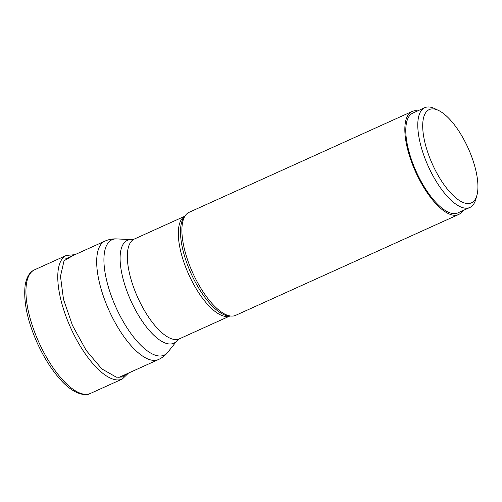 <?xml version="1.0" encoding="UTF-8"?>
<svg xmlns="http://www.w3.org/2000/svg" width="502" height="502" viewBox="0 0 502 502"><rect width="100%" height="100%" fill="white"/><g stroke="black" fill="none" stroke-linecap="round" stroke-linejoin="round"><path stroke-width="0.75" d="M126.987 373.777L122.325 377.002L116.357 377.19L101.812 368.882L86.168 350.383L72.439 325.352L63.49 299.28L60.478 276.326L64.043 260.764L73.455 255.342M424.748 107.698L412.763 113.119A54.749 20.952 65.7 0 0 415.957 171.025A54.749 20.952 65.7 0 0 457.41 213.08A54.749 20.952 65.7 0 0 457.88 212.886L469.872 207.464A54.749 20.952 -114.3 0 1 469.401 207.659A54.749 20.952 -114.3 0 1 427.949 165.604A54.749 20.952 -114.3 0 1 424.748 107.698A54.749 20.952 -114.3 0 1 425.225 107.503A54.749 20.952 -114.3 0 1 434.682 108.601L438.503 110.434A51.185 19.591 -114.3 0 1 468.159 148.153A51.185 19.591 -114.3 0 1 476.9 195.328A51.185 19.591 -114.3 0 1 470.958 203.046A51.185 19.591 -114.3 0 1 431.952 163.156A51.185 19.591 -114.3 0 1 429.656 109.405A51.185 19.591 -114.3 0 1 438.503 110.434M476.9 195.328L475.752 199.407A54.749 20.952 -114.3 0 1 469.872 207.464M412.029 111.5L189.097 212.321A56.525 21.63 65.7 0 0 185.727 215.013A56.525 21.63 65.7 0 0 192.115 271.482A56.525 21.63 65.7 0 0 231.441 316.084A56.525 21.63 65.7 0 0 235.683 315.331L458.615 214.505A56.525 21.63 -114.3 0 1 415.047 170.655A56.525 21.63 -114.3 0 1 412.029 111.5A56.525 21.63 -114.3 0 1 417.67 110.898M462.788 210.664A56.525 21.63 -114.3 0 1 458.615 214.505M128.468 373.105L122.312 379.016A67.833 25.96 -114.3 0 1 70.029 326.394A67.833 25.96 -114.3 0 1 66.408 255.405L74.911 254.683M38.196 340.795A67.833 25.96 65.7 0 0 90.473 393.411C85.76 396.561 73.21 394.083 60.792 380.008C51.568 369.836 43.505 357.016 36.608 341.555C27.164 319.862 23.349 301.031 25.175 285.08C26.644 276.966 29.775 271.877 34.569 269.806A67.833 25.96 65.7 0 0 38.196 340.795M184.247 216.877L184.247 216.883A55.415 21.203 65.7 0 0 190.509 272.241A55.415 21.203 65.7 0 0 190.528 272.291A55.415 21.203 65.7 0 0 229.056 315.965L231.441 316.084M229.822 316.003A54.749 20.952 -114.3 0 1 188.237 273.345A54.749 20.952 -114.3 0 1 188.212 273.295A54.749 20.952 -114.3 0 1 184.723 216.28M137.228 296.356A54.749 20.952 65.7 0 0 137.247 296.4A54.749 20.952 65.7 0 0 179.421 338.825L177.137 340.519A56.412 21.586 -114.3 0 1 130.313 299.493A56.412 21.586 -114.3 0 1 130.294 299.443A56.412 21.586 -114.3 0 1 131.518 239.655L134.304 239.059A54.749 20.952 65.7 0 0 137.228 296.356M104.956 241.098C108.765 239.416 112.686 238.688 116.734 238.908L116.734 238.908A63.315 24.228 65.7 0 0 115.341 305.963A63.315 24.228 65.7 0 0 115.36 306.013A63.315 24.228 65.7 0 0 167.932 352.115C165.428 355.297 162.29 357.763 158.513 359.514A64.984 24.868 -114.3 0 1 108.432 309.106A64.984 24.868 -114.3 0 1 108.407 309.05A64.984 24.868 -114.3 0 1 104.956 241.098L65.273 259.045M167.932 352.115L177.131 340.532M122.312 379.016L90.473 393.411M66.408 255.405L34.569 269.806M184.247 216.883L185.727 215.013M229.878 316.003L179.421 338.825M184.755 216.243L134.304 239.059M131.505 239.655L116.734 238.908M158.513 359.514L118.805 377.473"/></g></svg>
